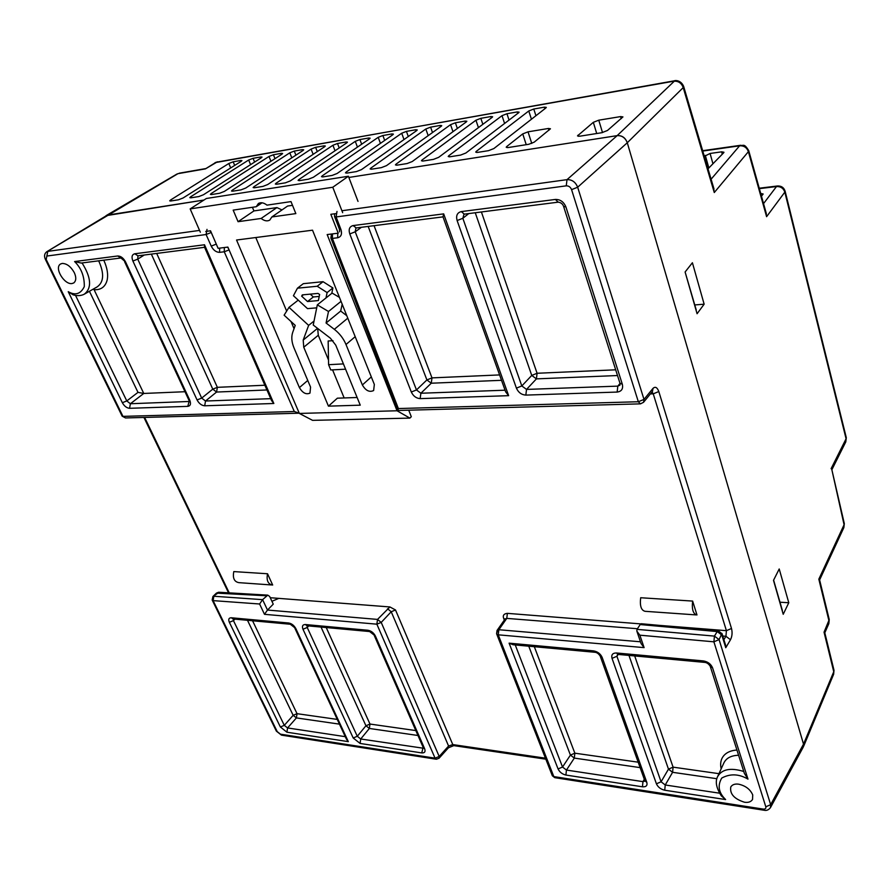 <?xml version="1.0" encoding="UTF-8"?>
<svg xmlns="http://www.w3.org/2000/svg" width="891" height="891" viewBox="0 0 891 891"><rect width="100%" height="100%" fill="white"/><g stroke="black" fill="none" stroke-linecap="round" stroke-linejoin="round"><path stroke-width="1.34" d="M217.471 161.783L205.409 168.878L177.955 173.667L46.833 251.696L107.377 215.099L203.939 200.041L106.018 215.678M683.609 86.249L683.208 87.596L627.286 142.749C625.393 137.682 622.018 135.309 617.151 135.644L348.86 177.454L617.162 135.632C621.963 135.421 625.337 137.793 627.286 142.749L803.515 744.152L803.303 747.014L770.459 807.636L770.67 804.662L765.815 806.812C766.137 808.482 765.269 809.24 763.197 809.084L553.823 776.596L555.115 777.72L763.999 810.231M782.276 610.981L773.666 580.943M696.105 310.369L685.513 273.437M773.611 580.119L782.387 610.547M685.101 272L692.407 262.745L704.146 304.187L697.074 313.732L685.101 272L696.261 310.023M803.17 747.259L803.526 744.163L627.286 142.749L577.669 187.221L643.993 399.402L652.98 388.409C655.264 386.282 657.202 387.318 658.805 391.539L731.5 628.478C732.502 632.588 732.168 636.341 730.497 639.727L725.753 647.724L725.307 644.182M74.298 272.646C76.426 277.424 76.236 280.865 73.73 282.959L71.982 283.55C64.297 284.886 53.839 267.645 60.599 263.981L62.236 263.435C66.87 263.524 70.89 266.598 74.298 272.646M752.717 794.906L752.539 799.461C750.979 801.878 748.306 802.791 744.508 802.234C734.206 798.982 729.64 793.87 730.798 786.909C732.346 784.57 734.975 783.668 738.695 784.191C745.578 785.751 750.255 789.315 752.717 794.906M545.827 759.177L454.143 745.678L452.784 744.586L448.585 746.034L391.216 611.761L395.504 609.967L389.89 606.949L377.528 619.412L267.489 610.045L264.493 614.322L376.86 624.179L377.528 619.412L381.214 622.419L439.196 756.459L439.074 758.219L448.451 747.783L448.585 746.034L439.196 756.459L435.064 758.163L280.453 734.173L276.221 730.843L212.292 600.267M721.955 633.434L719.07 639.593L770.67 804.662L803.515 744.152L833.753 671.736L833.876 669.776M199.551 230.413L47.791 251.373L46.844 256.051L206.099 234.522L207.013 229.377M277.201 731.567L213.116 600.623L212.169 600.033L212.904 596.513L219.086 592.259M82.061 262.956C91.261 277.636 92.007 288.049 84.3 294.197C81.014 295.857 77.283 296.068 73.095 294.81L68.239 291.68L122.345 402.71C124.306 406.173 126.711 408.045 129.563 408.301L187.778 406.363C190.496 405.906 191.164 403.857 189.772 400.215L125.564 261.943C123.415 258 120.797 256.007 117.701 255.984L74.599 261.553L81.226 263.057L120.586 258.034M134.719 253.779C131.946 254.57 131.345 256.987 132.893 261.018L197.067 399.948C199.038 403.578 201.589 405.528 204.696 405.795L273.838 403.489L204.507 244.769L134.719 253.779L137.96 255.817L204.574 247.308M642.456 786.798C646.142 787.054 647.59 785.572 646.81 782.365L602.171 657.424C600.489 653.794 597.616 651.611 593.573 650.887L509.095 643.157L558.067 768.955C559.648 772.152 562.254 774.19 565.908 775.047L642.456 786.798L642.957 781.63L566.442 770.069L565.908 775.047M710.339 666.624L744.375 773.377L747.983 779.124L712.566 667.827C710.918 664.007 707.866 661.712 703.4 660.922L616.483 652.98C612.629 652.98 611.148 654.774 612.028 658.36L656.422 783.813C657.97 787.154 660.743 789.292 664.731 790.217L725.619 799.561L721.32 795.875C716.297 787.989 715.05 781.585 717.589 776.662L723.837 763.019C726.243 758.063 731.166 755.479 738.606 755.267M375.423 636.063C373.697 632.799 371.213 630.861 367.961 630.26L305.368 624.535C302.628 624.591 301.826 626.161 302.985 629.246L353.215 737.993L360.098 743.45L421.755 752.917C424.684 753.084 425.653 751.714 424.662 748.796L375.423 636.063L367.961 630.26M348.325 741.646L295.823 628.567C294.086 625.437 291.725 623.589 288.74 623.009L231.326 617.764C228.82 617.819 228.163 619.345 229.355 622.308L280.375 726.989L286.924 732.213L348.325 741.646L346.432 739.151L294.843 628.133M692.641 601.08C691.694 609.444 693.131 614.066 696.974 614.968L692.641 601.08L640.685 597.738C639.682 605.891 641.175 610.413 645.151 611.315L696.016 614.901M267.534 573.759C266.275 580.442 267.991 584.195 272.679 585.042L267.534 573.759L233.798 571.588C232.529 578.136 234.255 581.834 238.977 582.658L271.51 584.953M332.989 340.674L328.155 340.997L328.59 364.697L343.403 363.896M323.043 281.69L303.319 283.672L297.449 288.183L317.207 286.256L323.043 281.69L332.911 287.96L331.786 293.351M389.89 606.949L270.251 597.716M731.5 628.478L726.41 630.672L507.38 613.353C503.76 613.765 502.546 615.514 503.749 618.588L504.317 620.069M637.02 629.369L636.82 631.106L639.861 635.183L713.891 641.821L714.448 636.107L637.02 629.369L640.195 624.546L717.199 631.574L714.448 636.107L719.07 639.593L713.891 641.821L765.815 806.812M565.919 206.968C563.791 201.856 560.272 199.35 555.383 199.439L461.326 211.59C457.217 212.637 455.813 215.633 457.116 220.545L516.412 388.142C518.373 392.486 521.513 394.802 525.835 395.103L617.162 392.062C621.595 391.45 623.31 388.844 622.319 384.233L565.919 206.968L563.58 206.4C562.711 203.939 560.929 202.524 558.223 202.157L555.383 199.439M353.126 225.568C349.495 226.526 348.37 229.321 349.784 233.943L411.319 392.029C413.301 396.139 416.242 398.333 420.14 398.622L508.638 395.671L443.673 213.873L353.126 225.568L356.222 227.951L443.016 216.869M278.961 598.318L271.922 601.291M259.604 603.998L213.116 600.623L213.829 596.246L262.6 599.654L267.489 610.045L273.259 604.143L269.639 596.424L267.768 595.155L262.6 599.654L259.604 603.998L264.493 614.322M273.838 403.489L271.599 400.638L204.462 247.041L204.507 244.769M299.242 413.201L294.308 411.508L122.958 416.375L46.187 259.493L46.844 256.051M229.087 249.914L224.254 251.774L294.308 411.508M594.731 652.268L513.149 644.761L509.095 643.157M637.087 631.864L641.086 643.58L644.104 647.623L639.861 635.183M640.473 641.787L498.86 629.737L498.236 634.826L644.104 647.623M345.563 369.197L330.761 369.954L328.59 364.697M316.717 307.84L307.506 308.631L293.429 295.723L297.449 288.183M317.207 286.256L327.12 292.56L332.911 287.96M327.12 292.56L325.995 297.95M507.38 613.353L506.779 618.387L505.13 618.922M641.665 623.767L640.195 624.546M617.162 135.632L567.01 179.648C571.989 179.503 575.541 182.031 577.669 187.221L571.577 189.638L638.335 401.741L398.377 408.546L397.832 410.484L640.072 403.868M508.638 395.671L505.642 391.84L442.983 216.769L443.673 213.873M189.237 401.473L130.398 403.734L126.789 400.939L137.994 392.374L143.763 393.454L184.994 391.717M318.377 300.568L307.529 301.537L301.637 296.146L302.316 294.888L317.976 293.417L319.624 294.464L318.377 300.568M93.288 289.096L94.101 289.72C100.939 290.054 105.272 286.891 107.109 280.231C108.368 274.528 107.254 267.846 103.768 260.183M270.73 398.667L205.509 401.017L201.689 398.099L212.782 389.155L217.359 387.329L156.682 253.423M528.764 646.198L570.429 755.089L574.316 758.096L566.442 770.069L562.533 767.028L570.429 755.089L574.851 753.185L638.179 762.184M719.572 793.19L665.232 784.982L661.077 781.786L668.473 769.145L673.084 767.151L718.959 773.666M721.153 768.877C719.895 763.008 721.053 758.297 724.628 754.766C727.49 751.993 731.589 750.411 736.935 750.022M423.593 748.262L360.721 738.995L357.28 736.267L365.945 725.764L369.977 724.049L415.819 730.575M345.274 736.668L287.57 727.947L284.296 725.341L293.15 715.317L297.037 713.68L337.255 719.405M307.529 301.537L313.342 296.97L310.257 294.141M303.385 294.787L301.637 296.146M319.223 296.425L313.342 296.97M620.058 383.52L619.947 385.157L617.808 386.126L526.525 389.423L521.814 385.948L531.749 375.434L537.084 373.262L615.692 369.81M505.052 390.202L420.886 393.243L416.476 389.946L426.9 379.945L431.99 377.884L499.584 374.922M598.763 120.185L620.626 116.587L622.943 116.91L607.462 130.487L601.848 132.703L579.718 136.212L577.502 135.877L593.328 122.323L598.763 120.185L602.505 132.592M824.041 632.187L824.776 632.655L833.998 670.266L833.653 674.22L833.753 671.736L824.041 632.187L829.231 619.568L828.842 623.611L828.986 620.938L818.829 579.172L819.62 579.93L843.866 527.572L844.234 523.273M748.652 150.412L748.384 151.67C746.858 147.516 743.94 145.567 739.597 145.812L740.744 145.255M766.037 212.526L766.594 216.68L748.384 151.67L714.27 192.545L683.208 87.596C681.47 82.963 678.274 80.847 673.641 81.237L216.079 162.262L205.409 168.878M205.387 168.644L179.314 173.188M704.336 156.348L710.094 153.464L712.945 163.777M722.256 154.232L721.677 151.826L710.094 153.464M721.677 151.826L723.971 152.261L723.67 152.784L708.022 168.811M241.171 161.316L240.848 160.458L241.918 160.592L241.16 161.327L183.056 198.002L178.456 199.784L170.693 201.01L169.702 200.854L170.593 199.985L228.831 163.487L233.175 161.806L234.678 165.414M240.848 160.458L233.175 161.806M261.252 157.83L260.918 156.939L262.032 157.083L261.286 157.807L203.438 194.761L198.793 196.566L190.841 197.824L189.794 197.646L190.674 196.788L248.678 160.012L253.066 158.32L254.614 162.073M260.918 156.939L253.066 158.32M281.812 154.254L281.467 153.33L282.625 153.475L281.901 154.199L224.32 191.442L219.62 193.258L211.479 194.55L210.387 194.372L211.234 193.514L268.993 156.46L273.426 154.744L275.007 158.654M281.467 153.33L273.426 154.744M302.862 150.601L302.506 149.632L303.72 149.788L303.018 150.501L245.738 188.034L240.993 189.883L232.629 191.197L231.493 191.019L232.328 190.162L289.798 152.818L294.275 151.08L295.901 155.168M302.506 149.632L294.275 151.08M324.413 146.87L324.057 145.846L325.326 146.013L324.636 146.714L267.701 184.537L262.901 186.408L254.325 187.767L253.133 187.567L253.946 186.731L311.093 149.087L315.626 147.327L317.285 151.593M324.057 145.846L315.626 147.327M346.499 143.039L346.131 141.97L347.457 142.137L346.799 142.838L290.232 180.951L285.365 182.844L276.578 184.237L275.33 184.036L276.11 183.201L332.911 145.266L337.489 143.496L339.204 147.951M346.131 141.97L337.489 143.496M369.141 139.107L368.751 138.005L370.144 138.172L369.498 138.862L313.354 177.276L308.431 179.191L299.409 180.628L298.095 180.405L298.864 179.581L355.275 141.357L359.908 139.553L361.668 144.219M368.751 138.005L359.908 139.553M392.341 135.098L391.951 133.928L393.399 134.107L392.786 134.786L337.088 173.5L332.109 175.438L322.843 176.908L321.473 176.685L322.208 175.872L378.196 137.337L382.874 135.521L384.689 140.41M391.951 133.928L382.874 135.521M416.142 130.977L415.741 129.752L417.255 129.941L416.665 130.609L361.456 169.624L356.422 171.584L346.9 173.099L345.463 172.865L346.176 172.052L401.707 133.227L406.43 131.389L408.29 136.523M415.741 129.752L406.43 131.389M440.555 126.756L440.143 125.464L441.736 125.664L441.156 126.322L386.494 165.637L381.393 167.631L371.614 169.179L370.11 168.934L370.801 168.143L425.809 129.006L430.598 127.146L432.514 132.536M440.143 125.464L430.598 127.146M465.603 122.423L465.18 121.065L466.851 121.265L466.294 121.922L412.221 161.549L407.064 163.565L397.018 165.158L395.426 164.902L396.094 164.111L450.545 124.673L455.379 122.791L457.35 128.471M465.18 121.065L455.379 122.791M491.32 117.991L490.885 116.554L492.634 116.766L492.099 117.4L438.662 157.339L433.449 159.389L423.114 161.026L421.443 160.759L422.089 159.979L475.928 120.229L480.828 118.325L482.855 124.306M490.885 116.554L480.828 118.325M517.727 113.435L517.281 111.921L519.108 112.143L518.607 112.767L465.87 153.018L460.58 155.09L449.955 156.771L448.195 156.493L448.819 155.725L501.989 115.674L506.946 113.736L509.039 120.062M517.281 111.921L506.946 113.736M544.846 108.758L544.39 107.165L546.317 107.388L545.827 108L493.859 148.563L488.502 150.668L477.565 152.394L475.716 152.105L476.306 151.359L528.764 110.985L533.776 109.025L535.937 115.719M544.39 107.165L533.776 109.025M508.16 147.55L506.199 147.249L506.767 146.514L522.739 133.906L528.029 131.835L548.41 128.471L550.46 128.772L534.21 142.148L528.764 144.286L508.16 147.55M785.082 191.03L784.826 192.133C783.434 188.224 780.65 186.375 776.484 186.553L777.52 185.974M818.829 579.172L844.078 524.743L831.838 469.624M714.27 192.545L713.624 187.734M783.222 614.289L773.499 580.353L779.213 568.97L788.78 602.739L783.222 614.289M761.493 196.131L760.714 193.514M760.881 193.492L763.153 194.015L761.46 196.165M694.802 304.945L704.146 304.187M779.993 602.216L788.78 602.739M408.735 410.205L411.297 416.721L409.871 418.102L312.574 420.352L299.354 413.435L397.041 410.773L327.164 234.567L338.235 233.175L330.817 214.308L335.784 213.628M205.754 231.448L210.521 230.791L218.106 248.322L227.873 247.085L299.354 413.435M409.871 418.102L397.041 410.773M347.78 318.165L334.325 329.325L326.073 323.01L328.501 311.494L317.319 304.867L313.231 325.037L330.394 338.201L335.762 345.162L360.254 405.171L328.445 406.151L337.366 398.188L357.124 397.497M261.13 218.462L238.064 221.692L233.175 210.12L256.252 206.723L258.379 203.504C260.885 202.101 263.758 202.647 266.988 205.142L291.001 201.6L295.845 213.595L271.855 216.959L269.795 220.066C267.278 221.514 264.382 220.968 261.13 218.462L276.912 207.592L253.935 210.922L252.42 207.28M328.445 406.151L303.753 347.223L303.196 340.072L308.642 325.382L288.985 307.35L284.118 315.191L295.233 325.382L292.705 332.376C291.179 336.898 291.602 342.055 293.985 347.858L310.569 387.128L309.968 393.109C306.103 394.813 302.584 392.976 299.409 387.596L236.549 240.024L312.529 230.19L374.343 384.466L373.63 390.536C369.431 392.519 365.678 390.659 362.37 384.968L345.998 344.505L355.197 336.675M334.325 329.325C339.605 333.468 343.503 338.524 345.998 344.505M200.33 232.195L190.162 208.906L332.777 187.255L342.667 212.682M332.777 187.255L348.392 176.251L206.367 198.493L190.162 208.906M358.026 201.422L348.392 176.251M344.16 397.954L332.566 369.854M328.501 359.997L318.287 335.25L317.686 328.456M314.044 321.027L308.642 325.382M298.24 300.133L288.985 307.35M294.041 328.69L291.034 321.54M286.657 311.104L255.795 237.541M346.799 315.715L340.685 311.048L326.073 323.01M340.685 311.048L342.189 304.199M341.041 301.336L328.501 311.494M339.46 297.394L332.109 293.083L317.319 304.867M238.064 221.692L253.935 210.922M262.065 202.792L256.252 206.723M292.504 205.331L287.593 206.044L271.855 216.959M281.99 209.92L276.912 207.592M725.753 647.724L721.81 635.038L717.199 631.574L718.625 630.761M281.5 209.853L282.247 209.741M341.91 210.744L567.01 179.648L566.253 185.84C568.736 185.785 570.507 187.054 571.577 189.638M436.022 759.188L281.89 735.198L280.453 734.173M770.459 807.636C768.677 809.897 766.639 810.777 764.322 810.287L763.197 809.084M439.074 758.219L436.434 759.243L435.064 758.163L376.86 624.179L381.214 622.419L391.216 611.761L387.552 608.776M545.437 758.185L452.784 744.586L395.504 609.967M730.497 639.727L725.942 636.297L723.904 639.693M658.805 391.539L653.248 393.833L726.41 630.672L725.942 636.297L722.768 636.018M652.98 388.409L652.524 391.294L643.547 402.298L643.993 399.402L638.335 401.741L640.473 403.857L643.547 402.298M652.034 391.906L653.248 393.833L650.385 393.922M336.998 211.423L336.119 216.947L566.253 185.84M210.131 230.847L211.245 232.473L206.099 234.522L211.223 246.116C213.394 250.226 216.19 252.309 219.598 252.353L224.254 251.774L224.343 247.531M46.833 251.696C44.416 253.534 43.926 256.062 45.363 259.303L46.187 259.493M45.419 259.437L122.067 415.986L125.52 417.957L122.156 416.175M229.221 592.86L144.632 417.434M266.509 595.778L216.424 593.128L218.618 592.237L267.768 595.143M74.599 261.553C81.293 268.146 84.522 276.511 84.289 286.646C80.636 294.052 75.289 295.723 68.239 291.68M725.619 799.561C718.625 792.745 717.333 785.572 721.755 778.055C730.197 773.488 738.94 773.845 747.983 779.124M496.733 634.102L552.153 775.293L553.823 776.596L498.236 634.826L496.588 633.746L497.044 630.472L498.86 629.737L496.966 632.443M503.749 618.588L505.03 619.056M398.377 408.546L332.388 238.409L337.678 237.763C341.186 236.828 342.278 234.088 340.952 229.533L336.119 216.947L334.57 216.569L334.537 213.795M213.717 238.175L211.212 232.495M120.909 257.989L117.701 255.984M120.942 257.989L125.564 261.943M124.651 261.843L188.736 399.769L189.772 400.215M189.193 401.139L187.778 406.363M94.101 289.72L143.763 393.454L130.398 403.734L129.563 408.301M75.535 295.389L126.789 400.939L122.345 402.71M132.893 261.018L137.76 259.136L137.938 255.817M151.336 254.102L212.782 389.155L216.569 392.051L205.509 401.017L204.696 405.795M144.231 255.015L137.76 259.136L201.689 398.099L197.067 399.948M219.687 248.121L219.598 252.353M216.29 244.112L211.223 246.116M646.81 782.365L644.85 780.828L600.345 656.489M644.939 781.129L642.957 781.63L644.304 779.291M515.243 644.95L562.533 767.028L558.067 768.955M602.171 657.424L600.211 656.088C598.696 653.794 597.015 652.535 595.143 652.301L593.573 650.887M628.979 655.42L668.473 769.145L672.594 772.308L665.232 784.982L664.731 790.217M612.028 658.36L616.917 656.277L661.077 781.786L656.422 783.813M618.209 654.428L616.917 656.277L617.619 654.373M704.48 662.369L618.031 654.406L616.483 652.98M712.566 667.827L710.205 666.212C708.679 663.895 706.908 662.626 704.859 662.403L703.4 660.922M743.773 771.483C730.598 767.441 721.877 769.167 717.589 776.662M374.276 635.528L423.348 747.794L424.662 748.796M423.125 747.282L421.755 752.917M321.038 627.075L365.945 725.764L369.364 728.459L360.721 738.995L360.098 743.45M302.985 629.246L307.228 627.476L357.28 736.267L353.215 737.993M308.709 625.939L307.228 627.476L307.05 625.794M369.242 631.507L307.128 625.794L305.368 624.535M247.498 620.303L293.15 715.317L296.402 717.912L287.57 727.947L286.924 732.213M229.355 622.308L233.442 620.615L284.296 725.341L280.375 726.989M234.957 619.145L233.442 620.615L233.208 618.989M290.043 624.223L233.119 618.978L231.326 617.764M295.823 628.567L288.74 623.009M637.444 628.723L506.779 618.387L498.86 629.737M563.658 206.634L619.958 383.208L622.319 384.233M620.025 383.431L617.808 386.126L617.162 392.062M475.248 212.749L531.749 375.434L536.415 378.875L526.525 389.423L525.835 395.103M457.116 220.545L462.841 218.284L521.814 385.948L516.412 388.142M468.755 213.584L462.841 218.284L463.977 214.196M557.877 202.201L464.3 214.152L461.326 211.59M349.784 233.943L355.219 231.805L355.921 227.996M368.161 226.425L426.9 379.945L431.266 383.208L420.886 393.243L420.14 398.622M361.39 227.294L355.219 231.805L416.476 389.946L411.319 392.029M334.648 216.78L339.393 229.132L340.952 229.533M337.745 233.242L337.678 237.763M332.466 233.899L332.388 238.409L330.862 237.997L331.519 234.021M89.434 291.279L137.994 392.374M84.745 293.93L97.03 286.969C103.868 282.258 104.414 273.537 98.678 260.829M264.861 385.235L217.359 387.329L216.569 392.051L266.932 389.968M228.319 248.121L227.194 247.175M534.322 646.71L574.851 753.185L574.316 758.096L640.117 767.619M634.693 655.943L673.084 767.151L672.594 772.308L716.865 778.712M326.24 627.554L369.977 724.049L369.364 728.459L417.968 735.487M252.565 620.771L297.037 713.68L296.402 717.912L339.46 724.138M481.396 211.969L537.084 373.262L536.415 378.875L617.519 375.534M374.053 225.668L431.99 377.884L431.266 383.208L501.51 380.312M674.788 80.736L617.151 135.644M621.172 118.681L620.626 116.587M819.575 579.751L829.142 619.156M759.232 188.213L777.308 185.996C781.318 185.774 783.935 187.533 785.138 191.275L846.305 437.693L845.793 441.869L846.216 437.358M702.776 151.069L739.597 145.812L711.096 179.202M593.328 122.323L596.714 133.516M578.37 136.312L577.992 135.176M831.103 468.677L846.082 438.773L784.826 192.133L766.594 216.68M708.835 167.987L705.327 155.368M171.05 200.965L170.593 199.985M230.691 167.931L228.831 163.487M507.168 147.65L506.767 146.514M526.236 144.687L522.739 133.906M531.76 143.44L528.029 131.835M548.923 130.275L548.41 128.471M476.718 152.484L476.306 151.359M531.448 119.227L528.764 110.985M449.231 156.849L448.819 155.725M504.584 123.459L501.989 115.674M422.512 161.093L422.089 159.979M478.445 127.613L475.928 120.229M396.517 165.225L396.094 164.111M452.984 131.679L450.545 124.673M371.235 169.234L370.801 168.143M428.181 135.655L425.809 129.006M346.621 173.132L346.176 172.052M404.002 139.553L401.707 133.227M322.653 176.941L322.208 175.872M380.435 143.373L378.196 137.337M299.309 180.639L298.864 179.581M357.447 147.104L355.275 141.357M276.555 184.248L276.11 183.201M335.027 150.768L332.911 145.266M254.392 187.756L253.946 186.731M313.153 154.343L311.093 149.087M291.803 157.852L289.798 152.818M232.328 190.162L232.774 191.175M211.69 194.516L211.234 193.514M270.953 161.282L268.993 156.46M250.583 164.646L248.678 160.012M190.674 196.788L191.119 197.78M763.542 203.605L776.484 186.553L759.355 188.647M318.287 335.25L303.753 347.223M317.541 328.345L303.196 340.072M307.751 380.468L299.409 387.596M371.313 376.915L362.37 384.968M281.456 735.12L276.355 731.132M448.451 747.783L453.775 745.633M725.575 645.062L722.089 633.846L718.246 630.717L641.275 623.733M228.541 592.816L143.93 417.445M212.904 596.513L216.424 593.128M554.725 777.654L552.32 775.727M189.438 401.351L188.836 399.981M125.52 417.957L298.552 413.212M505.086 618.989L497.044 630.472M339.471 229.332L339.571 231.86M330.94 238.209L397.765 410.305M215.054 162.652L674.42 80.803C675.088 80.235 681.158 80.079 683.687 86.538L713.969 188.914M843.866 527.572L844.312 523.618L831.782 469.401M766.316 213.517L748.73 150.668C744.03 142.772 743.395 146.157 740.41 145.311L702.665 150.702M803.671 746.201L833.653 674.22M824.81 632.81L828.842 623.611M831.86 469.735L845.793 441.869M106.675 215.288L177.086 173.957"/></g></svg>

